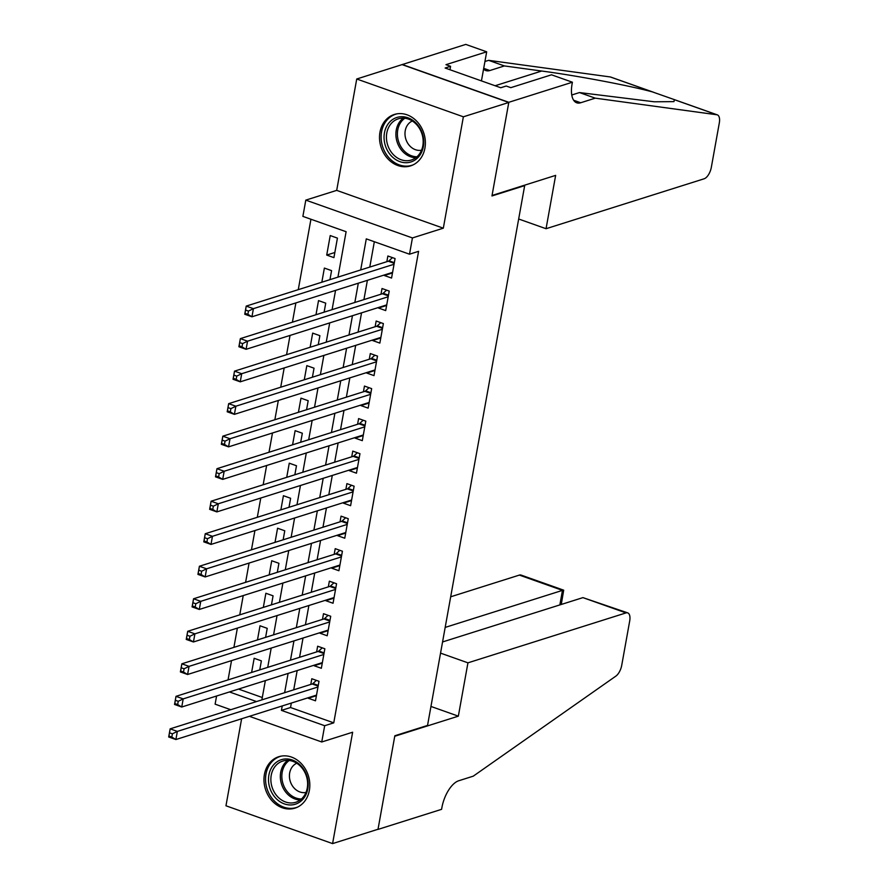 <?xml version="1.0" encoding="UTF-8"?>
<svg xmlns="http://www.w3.org/2000/svg" width="888" height="888" viewBox="0 0 888 888"><rect width="100%" height="100%" fill="white"/><g stroke="black" fill="none" stroke-linecap="round" stroke-linejoin="round"><path stroke-width="1.33" d="M379.964 132.201A26.962 22.5 -107.5 0 0 387.59 158.53A26.962 22.5 -107.5 0 0 410.567 165.889A26.962 22.5 -107.5 0 0 424.919 148.152A26.962 22.5 -107.5 0 0 417.305 121.823A26.962 22.5 -107.5 0 0 394.328 114.463A26.962 22.5 -107.5 0 0 379.964 132.201M264.413 774.447A26.962 22.5 -107.5 0 0 272.028 800.776A26.962 22.5 -107.5 0 0 295.005 808.124A26.962 22.5 -107.5 0 0 309.368 790.387A26.962 22.5 -107.5 0 0 301.742 764.069A26.962 22.5 -107.5 0 0 278.765 756.709A26.962 22.5 -107.5 0 0 264.413 774.447M337.94 277.134L346.109 231.713L302.886 216.383L305.805 200.122L412.432 237.94L409.512 254.201L366.289 238.872L360.695 269.952M572.405 82.218L508.813 102.298L492.052 195.471L555.644 175.38L546.053 228.716L704.117 178.788A10.367 4.84 109.5 0 0 711.332 167.31L719.313 122.921A10.367 4.84 109.5 0 0 717.326 114.863A10.367 4.84 109.5 0 0 716.871 114.763L595.249 98.157L580.708 102.753A24.198 11.289 -70.5 0 1 576.723 102.797A24.198 11.289 -70.5 0 1 572.083 84.005L572.405 82.218L551.515 74.803L510.811 87.657L506.204 86.025L500.754 87.746L445.132 68.021L450.582 66.3L445.976 64.669L486.68 51.815L465.778 44.4L356.732 78.999L336.696 190.376L305.805 200.122M241.625 718.769L225.963 805.782L332.589 843.6L352.636 732.223L321.745 741.98L249.395 716.316M230.747 709.712L215.118 704.162L216.583 696.014M310.933 219.247L298.268 289.666M295.882 302.919L292.418 322.189M290.032 335.431L286.569 354.701M284.182 367.954L280.719 387.224M278.333 400.477L274.858 419.735M272.483 432.989L269.009 452.258M266.622 465.512L263.159 484.781M260.772 498.035L257.309 517.293M254.923 530.547L251.459 549.816M249.073 563.07L245.61 582.328M243.223 595.582L239.76 614.851M237.374 628.105L233.91 647.374M231.524 660.628L228.049 679.886M402.164 64.646L508.791 102.464L463.37 116.805L356.732 78.999M508.791 102.464L491.963 195.959L524.675 185.625L427.539 725.429L394.838 735.764L378.022 829.259L332.589 843.6M384.46 274.947L384.36 275.513L391.564 278.066L395.071 258.552L387.867 255.999L386.846 261.694M378.61 307.459L378.499 308.025L385.703 310.589L389.221 291.075L382.018 288.522L380.985 294.206M372.76 339.982L372.649 340.548L379.853 343.101L383.372 323.587L376.168 321.034L375.136 326.729M366.899 372.494L366.8 373.071L374.003 375.624L377.511 356.11L370.307 353.557L369.286 359.252M361.05 405.017L360.95 405.583L368.154 408.136L371.661 388.633L364.457 386.069L363.436 391.763M355.2 437.54L355.1 438.106L362.304 440.659L365.812 421.145L358.608 418.592L357.587 424.286M349.35 470.052L349.25 470.618L356.454 473.182L359.962 453.668L352.758 451.115L351.737 456.798M343.501 502.575L343.401 503.141L350.605 505.694L354.112 486.18L346.908 483.627L345.887 489.321M337.651 535.087L337.551 535.664L344.755 538.217L348.263 518.703L341.059 516.15L340.037 521.844M331.801 567.61L331.69 568.176L338.905 570.729L342.413 551.226L335.209 548.662L334.177 554.356M325.952 600.133L325.841 600.699L333.044 603.252L336.563 583.738L329.359 581.185L328.327 586.879M320.091 632.645L319.991 633.211L327.195 635.775L330.713 616.261L323.498 613.708L322.477 619.391M314.241 665.168L314.141 665.734L321.345 668.287L324.853 648.773L317.649 646.22L316.628 651.914M259.751 669.885L261.372 660.861L254.168 658.297L251.615 672.449M265.601 637.362L267.221 628.338L260.018 625.785L257.476 639.926M271.451 604.839L273.071 595.815L265.867 593.262L263.325 607.414M277.3 572.327L278.921 563.303L271.717 560.75L269.175 574.891M283.15 539.804L284.771 530.78L277.567 528.227L275.025 542.368M289 507.292L290.62 498.268L283.416 495.704L280.874 509.856M294.849 474.769L296.481 465.745L289.266 463.192L286.724 477.333M300.699 442.246L302.331 433.222L295.127 430.669L292.574 444.821M306.56 409.734L308.18 400.71L300.976 398.157L298.424 412.298M312.41 377.211L314.03 368.187L306.826 365.634L304.284 379.775M318.259 344.699L319.88 335.675L312.676 333.111L310.134 347.264M324.109 312.176L325.73 303.152L318.526 300.599L315.984 314.741M329.959 279.653L331.579 270.629L324.375 268.076L321.833 282.229M238.528 689.077L262.304 697.513M333.921 257.631L337.429 238.117L330.225 235.564L326.717 255.067L333.921 257.631M291.331 703.074L290.531 707.525L333.755 722.854L418.592 251.326L409.512 254.201M374.336 241.725L369.774 267.077M367.388 280.331L363.925 299.6M361.538 312.854L358.075 332.123M355.688 345.365L352.225 364.635M349.839 377.888L346.376 397.158M343.989 410.411L340.526 429.67M338.139 442.923L334.665 462.193M332.29 475.446L328.815 494.716M326.44 507.958L322.966 527.228M320.579 540.481L317.116 559.751M314.729 573.004L311.266 592.263M308.88 605.516L305.416 624.786M303.03 638.039L299.567 657.309M297.18 670.551L293.717 689.821M308.391 697.679L308.291 698.257L315.495 700.81L319.003 681.296L311.799 678.743L310.778 684.437M524.675 185.625L523.987 185.381M336.696 190.376L443.323 228.183L463.37 116.805M443.323 228.183L412.432 237.94M333.755 722.854L324.675 725.718L321.745 741.98M261.871 699.877L265.346 680.608M267.721 667.354L271.195 648.096M273.582 634.842L277.045 615.573M279.431 602.319L282.895 583.05M285.281 569.807L288.744 550.538M291.131 537.284L294.594 518.015M296.981 504.761L300.444 485.503M302.83 472.25L306.305 452.98M308.68 439.726L312.154 420.457M314.53 407.215L318.004 387.945M320.39 374.692L323.854 355.422M326.24 342.169L329.703 322.91M332.09 309.657L335.553 290.387M229.448 691.952L256.543 701.564M282.24 705.938L281.441 710.389L324.675 725.718M358.308 283.205L354.845 302.464M352.458 315.717L348.995 334.987M346.609 348.24L343.134 367.51M340.759 380.752L337.285 400.022M334.898 413.275L331.435 432.545M329.048 445.798L325.585 465.057M323.199 478.31L319.736 497.58M317.349 510.833L313.886 530.103M311.499 543.345L308.036 562.615M305.65 575.868L302.186 595.138M299.8 608.391L296.326 627.65M293.95 640.903L290.476 660.173M288.101 673.426L284.626 692.696M290.531 707.525L281.441 710.389M316.417 695.681L308.291 698.257M334.843 252.503L326.717 255.067M322.266 663.17L314.141 665.734M328.116 630.647L319.991 633.211M333.966 598.135L325.841 600.699M339.827 565.612L331.69 568.176M345.676 533.089L337.551 535.664M351.526 500.577L343.401 503.141M357.376 468.054L349.25 470.618M363.225 435.542L355.1 438.106M369.075 403.019L360.95 405.583M374.925 370.496L366.8 373.071M380.774 337.984L372.649 340.548M386.624 305.461L378.499 308.025M392.485 272.949L384.36 275.513M172.394 733.821L169.508 732.8L168.92 736.052L171.806 737.073L172.394 733.821L177.356 731.401L175.891 739.538L168.687 736.985L170.152 728.848L177.356 731.401L317.982 686.99M316.517 695.115L175.891 739.538L171.806 737.073M169.508 732.8L170.152 728.848L312.232 683.971A3.452 1.61 109.5 0 0 312.953 683.527L316.394 680.375M168.92 736.052L168.687 736.985M307.159 776.956A23.332 19.469 72.5 0 1 294.649 804.417A23.332 19.469 72.5 0 1 269.519 786.957A23.332 19.469 72.5 0 1 282.029 759.495A23.332 19.469 72.5 0 1 307.159 776.956M271.817 786.302A21.601 18.026 -107.5 0 0 295.76 802.275A21.601 18.026 -107.5 0 0 306.671 777.044A21.601 18.026 -107.5 0 0 282.739 761.072A21.601 18.026 -107.5 0 0 271.817 786.302M296.759 763.236A15.385 12.832 -107.5 0 0 290.099 780.785A15.385 12.832 -107.5 0 0 305.983 792.451M281.585 756.054A26.784 22.355 -107.5 0 0 280.275 756.41A26.784 22.355 -107.5 0 0 266.733 787.7A26.784 22.355 -107.5 0 0 296.403 807.503A26.784 22.355 -107.5 0 0 297.691 807.048M422.721 134.721A23.332 19.469 72.5 0 1 410.201 162.171A23.332 19.469 72.5 0 1 385.081 144.722A23.332 19.469 72.5 0 1 397.591 117.26A23.332 19.469 72.5 0 1 422.721 134.721M387.379 144.056A21.601 18.026 -107.5 0 0 411.311 160.029A21.601 18.026 -107.5 0 0 422.233 134.798A21.601 18.026 -107.5 0 0 398.301 118.826A21.601 18.026 -107.5 0 0 387.379 144.056M412.321 121.001A15.385 12.832 -107.5 0 0 405.661 138.539A15.385 12.832 -107.5 0 0 421.545 150.205M397.136 113.808A26.784 22.355 -107.5 0 0 395.826 114.175A26.784 22.355 -107.5 0 0 382.284 145.454A26.784 22.355 -107.5 0 0 411.965 165.268A26.784 22.355 -107.5 0 0 413.242 164.802M440.559 653.124L467.943 662.837L626.007 612.909L582.928 597.624L442.557 641.957M582.928 597.624L627.727 612.887A10.367 4.84 109.5 0 1 629.703 620.945L621.722 665.334A10.367 4.84 109.5 0 1 615.872 676.112L473.249 776.168L458.719 780.763A24.198 11.289 109.5 0 0 441.902 807.547L441.58 809.334L377.988 829.414L394.749 736.252L458.341 716.161L467.943 662.837M430.958 706.448L458.341 716.161M445.177 627.416L562.47 590.376L519.38 575.091A10.367 4.84 -70.5 0 1 521.09 575.08L563.691 590.176L562.47 590.376L559.851 604.917M450.693 596.792L519.38 575.091M627.727 612.887A10.367 4.84 109.5 0 0 626.007 612.909M561.272 604.473L563.691 590.176M595.249 98.157L579.464 92.563L654.245 101.787L673.959 101.632L674.369 99.634L652.414 91.897C628.848 85.47 576.567 75.624 541.691 71.029L504.395 65.934L489.865 70.529A24.198 11.289 -70.5 0 1 485.869 70.574A24.198 11.289 -70.5 0 1 483.572 69.031M504.395 65.934L488.622 60.34L484.926 61.505M571.772 94.994L579.464 92.563M652.414 91.897L610.245 76.945L488.622 60.34M508.813 102.298L402.186 64.48M546.053 228.716L518.67 219.003M481.44 80.897L486.68 51.815M610.245 76.945A10.367 4.84 -70.5 0 1 610.7 77.056L653.39 92.197M449.972 69.73L450.582 66.3M178.244 701.309L175.358 700.277L174.769 703.529L177.656 704.561L178.244 701.309L183.206 698.889L181.74 707.015L174.536 704.462L176.002 696.336L183.206 698.889L323.831 654.467M322.366 662.603L181.74 707.015L177.656 704.561M175.358 700.277L176.002 696.336L318.082 651.459A3.452 1.61 109.5 0 0 318.803 651.004L322.244 647.851M174.769 703.529L174.536 704.462M184.094 668.786L181.208 667.765L180.63 671.017L183.505 672.038L184.094 668.786L189.055 666.366L187.59 674.492L180.386 671.939L181.851 663.813L189.055 666.366L329.681 621.955M328.227 630.08L187.59 674.492L183.505 672.038M181.208 667.765L181.851 663.813L323.931 618.936A3.452 1.61 109.5 0 0 324.653 618.492L328.094 615.329M180.63 671.017L180.386 671.939M189.943 636.263L187.057 635.242L186.48 638.494L189.355 639.515L189.943 636.263L194.905 633.843L193.44 641.98L186.236 639.427L187.701 631.29L194.905 633.843L335.531 589.432M334.077 597.557L193.44 641.98L189.355 639.515M187.057 635.242L187.701 631.29L329.781 586.413A3.452 1.61 109.5 0 0 330.503 585.969L333.944 582.817M186.48 638.494L186.236 639.427M195.793 603.751L192.918 602.73L192.33 605.982L195.205 607.004L195.793 603.751L200.755 601.331L199.289 609.457L192.086 606.904L193.551 598.778L200.755 601.331L341.392 556.909M339.926 565.046L199.289 609.457L195.205 607.004M192.918 602.73L193.551 598.778L335.631 553.901A3.452 1.61 109.5 0 0 336.352 553.446L339.793 550.294M192.33 605.982L192.086 606.904M201.643 571.228L198.768 570.207L198.179 573.459L201.065 574.481L201.643 571.228L206.604 568.808L205.15 576.945L197.935 574.392L199.4 566.255L206.604 568.808L347.241 524.397M345.776 532.523L205.15 576.945L201.065 574.481M198.768 570.207L199.4 566.255L341.492 521.378A3.452 1.61 109.5 0 0 342.202 520.934L345.643 517.782M198.179 573.459L197.935 574.392M207.492 538.716L204.617 537.684L204.029 540.936L206.915 541.969L207.492 538.716L212.454 536.297L211 544.422L203.796 541.869L205.25 533.732L212.454 536.297L353.091 491.874M351.626 500.011L211 544.422L206.915 541.969M204.617 537.684L205.25 533.732L347.341 488.866A3.452 1.61 109.5 0 0 348.063 488.411L351.493 485.259M204.029 540.936L203.796 541.869M213.353 506.193L210.467 505.172L209.879 508.424L212.765 509.446L213.353 506.193L218.315 503.774L216.85 511.899L209.646 509.346L211.1 501.221L218.315 503.774L358.941 459.362M357.476 467.488L216.85 511.899L212.765 509.446M210.467 505.172L211.1 501.221L353.191 456.343A3.452 1.61 109.5 0 0 353.912 455.899L357.353 452.736M209.879 508.424L209.646 509.346M219.203 473.67L216.317 472.649L215.729 475.901L218.614 476.923L219.203 473.67L224.165 471.251L222.699 479.387L215.495 476.834L216.961 468.698L224.165 471.251L364.79 426.839M363.325 434.965L222.699 479.387L218.614 476.923M216.317 472.649L216.961 468.698L359.041 423.82A3.452 1.61 109.5 0 0 359.762 423.376L363.203 420.224M215.729 475.901L215.495 476.834M225.053 441.158L222.167 440.137L221.578 443.389L224.464 444.411L225.053 441.158L230.014 438.739L228.549 446.864L221.345 444.311L222.81 436.186L230.014 438.739L370.64 394.316M369.175 402.453L228.549 446.864L224.464 444.411M222.167 440.137L222.81 436.186L364.89 391.308A3.452 1.61 109.5 0 0 365.612 390.853L369.053 387.701M221.578 443.389L221.345 444.311M230.902 408.635L228.016 407.614L227.439 410.867L230.314 411.888L230.902 408.635L235.864 406.216L234.399 414.352L227.195 411.788L228.66 403.663L235.864 406.216L376.49 361.805M375.025 369.93L234.399 414.352L230.314 411.888M228.016 407.614L228.66 403.663L370.74 358.785A3.452 1.61 109.5 0 0 371.462 358.341L374.903 355.189M227.439 410.867L227.195 411.788M236.752 376.124L233.866 375.091L233.289 378.344L236.164 379.376L236.752 376.124L241.714 373.704L240.248 381.829L233.044 379.276L234.51 371.14L241.714 373.704L382.34 329.281M380.885 337.418L240.248 381.829L236.164 379.376M233.866 375.091L234.51 371.14L376.59 326.273A3.452 1.61 109.5 0 0 377.311 325.818L380.752 322.666M233.289 378.344L233.044 379.276M242.602 343.601L239.716 342.579L239.138 345.832L242.013 346.853L242.602 343.601L247.563 341.181L246.098 349.306L238.894 346.753L240.359 338.628L247.563 341.181L388.189 296.77M386.735 304.895L246.098 349.306L242.013 346.853M239.716 342.579L240.359 338.628L382.439 293.75A3.452 1.61 109.5 0 0 383.161 293.306L386.602 290.143M239.138 345.832L238.894 346.753M248.451 311.078L245.576 310.056L244.988 313.309L247.874 314.33L248.451 311.078L253.413 308.658L251.948 316.794L244.744 314.241L246.209 306.105L253.413 308.658L394.05 264.247M392.585 272.372L251.948 316.794L247.874 314.33M245.576 310.056L246.209 306.105L388.289 261.227A3.452 1.61 109.5 0 0 389.011 260.783L392.452 257.631M244.988 313.309L244.744 314.241M318.148 686.069L312.232 683.971M318.27 685.414L312.953 683.527M300.233 799.977A21.601 18.026 72.5 0 1 281.285 783.316A21.601 18.026 72.5 0 1 287.723 760.372M289.266 760.483A20.89 17.438 -107.5 0 0 282.761 782.872A20.89 17.438 -107.5 0 0 301.432 799M415.795 157.742A21.601 18.026 72.5 0 1 396.847 141.07A21.601 18.026 72.5 0 1 403.285 118.126M404.828 118.248A20.89 17.438 -107.5 0 0 398.312 140.637A20.89 17.438 -107.5 0 0 416.994 156.765M489.865 70.529L483.694 68.343M573.648 100.244L580.708 102.753M716.871 114.763L674.714 99.8M541.691 71.029L495.104 85.748M323.998 653.557L318.082 651.459M324.12 652.891L318.803 651.004M329.848 621.034L323.931 618.936M329.97 620.368L324.653 618.492M335.697 588.511L329.781 586.413M335.819 587.856L330.503 585.969M341.547 555.999L335.631 553.901M341.669 555.333L336.352 553.446M347.408 523.476L341.492 521.378M347.519 522.821L342.202 520.934M353.258 490.964L347.341 488.866M353.369 490.298L348.063 488.411M359.107 458.441L353.191 456.343M359.218 457.775L353.912 455.899M364.957 425.918L359.041 423.82M365.079 425.263L359.762 423.376M370.807 393.406L364.89 391.308M370.929 392.74L365.612 390.853M376.656 360.883L370.74 358.785M376.778 360.228L371.462 358.341M382.506 328.371L376.59 326.273M382.628 327.705L377.311 325.818M388.356 295.848L382.439 293.75M388.478 295.182L383.161 293.306M394.205 263.325L388.289 261.227M394.328 262.67L389.011 260.783M280.275 756.41L281.241 756.11M296.403 807.503L297.38 807.192M395.826 114.175L396.803 113.864M411.965 165.268L412.942 164.957M717.326 114.863L674.469 99.667"/></g></svg>
